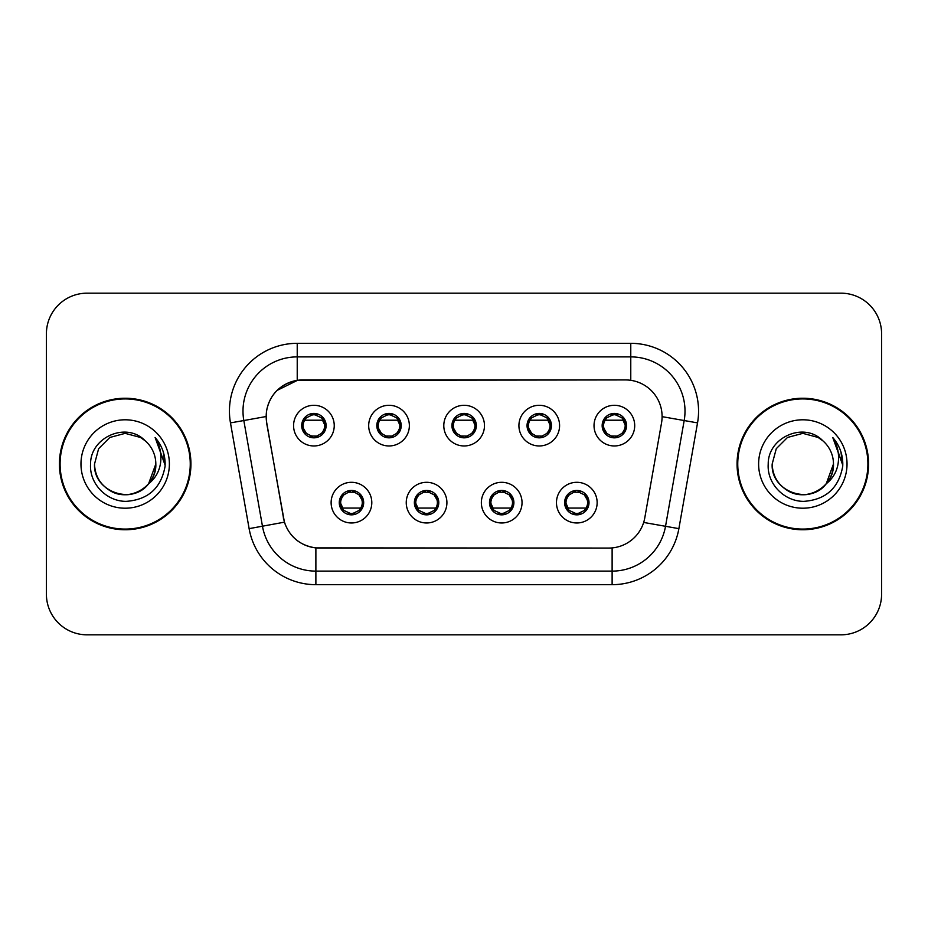 <?xml version="1.0" encoding="UTF-8"?>
<svg xmlns="http://www.w3.org/2000/svg" width="928" height="928" viewBox="0 0 928 928"><rect width="100%" height="100%" fill="white"/><g stroke="black" fill="none" stroke-linecap="round" stroke-linejoin="round"><path stroke-width="1.39" d="M446.913 502.64A20.335 20.335 0 0 1 426.578 522.974A20.335 20.335 0 0 1 406.244 502.64A20.335 20.335 0 0 1 426.578 482.305A20.335 20.335 0 0 1 446.913 502.64M414.375 502.64A12.203 12.203 0 0 0 426.578 514.843A12.203 12.203 0 0 0 438.782 502.64A12.203 12.203 0 0 0 426.578 490.436A12.203 12.203 0 0 0 414.375 502.64L414.491 502.64C414.596 505.818 416.127 508.44 419.108 510.504A10.846 10.846 0 0 1 419.108 494.775C416.15 496.828 414.607 499.45 414.491 502.64M522.035 502.64A20.335 20.335 0 0 1 501.688 522.974A20.335 20.335 0 0 1 481.354 502.64A20.335 20.335 0 0 1 501.688 482.305A20.335 20.335 0 0 1 522.035 502.64M489.485 502.64A12.203 12.203 0 0 0 501.688 514.843A12.203 12.203 0 0 0 513.892 502.64A12.203 12.203 0 0 0 501.688 490.436A12.203 12.203 0 0 0 489.485 502.64L489.601 502.64C489.706 505.818 491.248 508.44 494.23 510.504A10.846 10.846 0 0 1 494.23 494.775C491.26 496.828 489.717 499.45 489.601 502.64M597.145 502.64A20.335 20.335 0 0 1 576.81 522.974A20.335 20.335 0 0 1 556.464 502.64A20.335 20.335 0 0 1 576.81 482.305A20.335 20.335 0 0 1 597.145 502.64M564.607 502.64A12.203 12.203 0 0 0 576.81 514.843A12.203 12.203 0 0 0 589.013 502.64A12.203 12.203 0 0 0 576.81 490.436A12.203 12.203 0 0 0 564.607 502.64L564.711 502.64C564.816 505.818 566.358 508.44 569.34 510.504A10.846 10.846 0 0 1 569.34 494.775C566.37 496.828 564.827 499.45 564.711 502.64M371.803 502.64A20.335 20.335 0 0 1 351.468 522.974A20.335 20.335 0 0 1 331.122 502.64A20.335 20.335 0 0 1 351.468 482.305A20.335 20.335 0 0 1 371.803 502.64M339.265 502.64A12.203 12.203 0 0 0 351.468 514.843A12.203 12.203 0 0 0 363.672 502.64A12.203 12.203 0 0 0 351.468 490.436A12.203 12.203 0 0 0 339.265 502.64L339.37 502.64C339.474 505.818 341.017 508.44 343.998 510.504A10.846 10.846 0 0 1 343.998 494.775C341.028 496.828 339.486 499.45 339.37 502.64M409.364 425.627A20.335 20.335 0 0 1 389.018 445.962A20.335 20.335 0 0 1 368.683 425.627A20.335 20.335 0 0 1 389.018 405.292A20.335 20.335 0 0 1 409.364 425.627M376.814 425.627A12.203 12.203 0 0 0 389.018 437.83A12.203 12.203 0 0 0 401.221 425.627A12.203 12.203 0 0 0 389.018 413.424A12.203 12.203 0 0 0 376.814 425.627M484.474 425.627A20.335 20.335 0 0 1 464.139 445.962A20.335 20.335 0 0 1 443.793 425.627A20.335 20.335 0 0 1 464.139 405.292A20.335 20.335 0 0 1 484.474 425.627M451.936 425.627A12.203 12.203 0 0 0 464.139 437.83A12.203 12.203 0 0 0 476.342 425.627A12.203 12.203 0 0 0 464.139 413.424A12.203 12.203 0 0 0 451.936 425.627M559.584 425.627A20.335 20.335 0 0 1 539.249 445.962A20.335 20.335 0 0 1 518.914 425.627A20.335 20.335 0 0 1 539.249 405.292A20.335 20.335 0 0 1 559.584 425.627M527.046 425.627A12.203 12.203 0 0 0 539.249 437.83A12.203 12.203 0 0 0 551.452 425.627A12.203 12.203 0 0 0 539.249 413.424A12.203 12.203 0 0 0 527.046 425.627M634.706 425.627A20.335 20.335 0 0 1 614.359 445.962A20.335 20.335 0 0 1 594.024 425.627A20.335 20.335 0 0 1 614.359 405.292A20.335 20.335 0 0 1 634.706 425.627M602.156 425.627A12.203 12.203 0 0 0 614.359 437.83A12.203 12.203 0 0 0 626.562 425.627A12.203 12.203 0 0 0 614.359 413.424A12.203 12.203 0 0 0 602.156 425.627M334.242 425.627A20.335 20.335 0 0 1 313.908 445.962A20.335 20.335 0 0 1 293.573 425.627A20.335 20.335 0 0 1 313.908 405.292A20.335 20.335 0 0 1 334.242 425.627M301.704 425.627A12.203 12.203 0 0 0 313.908 437.83A12.203 12.203 0 0 0 326.111 425.627A12.203 12.203 0 0 0 313.908 413.424A12.203 12.203 0 0 0 301.704 425.627M266.742 422.901A36.61 36.61 0 0 1 302.795 379.935L625.484 379.935A36.61 36.61 0 0 1 661.536 422.901L644.798 517.812A36.61 36.61 0 0 1 608.745 548.065L319.522 548.065A36.61 36.61 0 0 1 283.469 517.812L266.742 422.901M59.415 464A65.76 65.76 0 0 0 125.176 529.76A65.76 65.76 0 0 0 190.936 464A65.76 65.76 0 0 0 125.176 398.24A65.76 65.76 0 0 0 59.415 464M737.064 464A65.76 65.76 0 0 0 802.824 529.76A65.76 65.76 0 0 0 868.585 464A65.76 65.76 0 0 0 802.824 398.24A65.76 65.76 0 0 0 737.064 464M608.606 548.065L315.88 547.891C300.324 545.687 289.849 537.196 284.467 522.418L266.603 422.901L266.452 411.127C269.967 394.156 280.221 383.902 297.227 380.341L625.344 379.935M276.996 390.444L297.517 380.306M230.469 422.89A67.79 67.79 0 0 1 297.227 343.325L630.773 343.325A67.79 67.79 0 0 1 697.531 422.89L678.878 528.647A67.79 67.79 0 0 1 612.12 584.675L315.88 584.675A67.79 67.79 0 0 1 249.122 528.647L230.469 422.89L243.82 420.535A54.23 54.23 0 0 1 297.227 356.886L630.773 356.886A54.23 54.23 0 0 1 684.18 420.535L665.527 526.292A54.23 54.23 0 0 1 612.12 571.114L315.88 571.114A54.23 54.23 0 0 1 262.473 526.292L243.82 420.535A54.23 54.23 0 0 1 242.997 411.127M319.394 548.065L315.88 547.891L315.88 584.675M249.122 528.647L284.386 522.174M283.562 518.961L283.342 517.812M243.82 420.535L266.046 416.544M881.6 333.836A40.67 40.67 0 0 0 840.93 293.167L87.07 293.167A40.67 40.67 0 0 0 46.4 333.836L46.4 594.164A40.67 40.67 0 0 0 87.07 634.833L840.93 634.833A40.67 40.67 0 0 0 881.6 594.164L881.6 333.836L881.6 594.164M46.4 333.836L46.4 594.164M840.93 293.167L87.07 293.167M87.07 634.833L840.93 634.833M324.754 425.627A10.846 10.846 0 0 1 321.378 433.492C324.348 431.45 325.879 428.829 325.995 425.627C325.902 422.46 324.359 419.839 321.378 417.762A10.846 10.846 0 0 1 324.754 425.627M311.808 437.645L312.376 436.369L306.437 433.492C301.983 428.249 301.983 423.006 306.437 417.762C303.468 419.816 301.925 422.449 301.82 425.65L306.437 433.492A10.846 10.846 0 0 1 306.46 417.751A10.846 10.846 0 0 0 303.062 425.627M314.383 414.793L316.68 415.141A10.846 10.846 0 0 1 316.761 415.164L317.318 413.911M323.292 420.21L304.523 420.21M322.515 420.21L324.73 424.989M310.729 415.257L313.432 414.793L313.386 413.784M316.007 413.61L315.068 414.839L321.378 417.762C325.832 423.017 325.832 428.26 321.378 433.492L316.761 436.09L317.318 437.343M316.007 437.645L315.439 436.369L316.761 436.09M315.068 436.415L315.648 437.703M316.808 436.079L310.741 435.998M311.808 413.61L312.376 414.886L306.437 417.762M312.748 414.839L312.168 413.552M358.939 494.775A10.846 10.846 0 0 1 358.916 510.528A10.846 10.846 0 0 0 362.314 502.64M350.993 513.474L348.696 513.126A10.846 10.846 0 0 1 348.615 513.103L348.058 514.356M342.084 508.068L360.841 508.068M342.861 508.068L340.634 503.278M354.635 513.01L351.932 513.474L351.979 514.483M349.369 514.657L350.308 513.428L343.998 510.504C339.532 505.261 339.532 500.018 343.998 494.775L348.615 492.176L348.058 490.924M349.369 490.622L349.937 491.898L348.615 492.176M350.308 491.852L349.728 490.564M348.568 492.188L354.635 492.269M353.568 490.622L352.617 491.852L354.31 492.176L354.867 490.924M358.927 494.775C363.393 500.03 363.393 505.273 358.939 510.504C361.908 508.451 363.44 505.83 363.556 502.628L358.927 494.775L354.31 492.176M353.568 514.657L352.988 513.381L358.939 510.504M352.617 513.428L353.208 514.715M399.864 425.627A10.846 10.846 0 0 1 396.488 433.492C399.458 431.45 401 428.829 401.116 425.627C401.012 422.46 399.469 419.839 396.488 417.762A10.846 10.846 0 0 1 399.864 425.627M386.918 413.61L387.498 414.886L381.559 417.762C377.093 423.006 377.093 428.249 381.559 433.492A10.846 10.846 0 0 1 381.57 417.751C378.578 419.816 377.046 422.449 376.93 425.65L381.559 433.492L386.176 436.09L385.619 437.343M389.493 414.793L391.79 415.141A10.846 10.846 0 0 1 391.871 415.164L392.428 413.911M398.402 420.21L379.645 420.21M397.625 420.21L399.852 424.989M385.851 415.257L388.554 414.793L388.507 413.784M391.117 413.61L390.178 414.839L396.488 417.762C400.954 423.017 400.954 428.26 396.488 433.492L391.871 436.09L392.428 437.343M391.117 437.645L390.549 436.369L391.871 436.09M390.178 436.415L390.758 437.703M391.918 436.079L385.851 435.998M386.918 437.645L387.869 436.415L386.176 436.09M474.985 425.627A10.846 10.846 0 0 1 471.61 433.492C474.568 431.45 476.11 428.829 476.226 425.627C476.122 422.46 474.579 419.839 471.598 417.762A10.846 10.846 0 0 1 474.985 425.627M462.04 413.61L462.608 414.886L456.669 417.762C452.203 423.006 452.203 428.249 456.669 433.492A10.846 10.846 0 0 1 456.68 417.751C453.699 419.816 452.156 422.449 452.04 425.65L456.669 433.492L461.286 436.09L460.729 437.343M464.603 414.793L466.9 415.141A10.846 10.846 0 0 1 466.981 415.164L467.538 413.911M473.524 420.21L454.755 420.21M472.735 420.21L474.962 424.989M460.961 415.257L463.664 414.793L463.617 413.784M466.239 413.61L465.288 414.839L471.598 417.762C476.064 423.017 476.064 428.26 471.61 433.492L466.981 436.09L467.538 437.343M466.239 437.645L465.659 436.369L466.981 436.09M465.288 436.415L465.879 437.703M467.028 436.079L460.961 435.998M462.04 437.645L462.979 436.415L461.286 436.09M550.095 425.627A10.846 10.846 0 0 1 546.72 433.492C549.678 431.45 551.22 428.829 551.336 425.627C551.244 422.46 549.701 419.839 546.72 417.762A10.846 10.846 0 0 1 550.095 425.627M537.15 413.61L537.718 414.886L531.779 417.762C527.324 423.006 527.324 428.249 531.779 433.492A10.846 10.846 0 0 1 531.802 417.751C528.809 419.816 527.266 422.449 527.162 425.65L531.779 433.492L536.396 436.09L535.839 437.343M539.725 414.793L542.022 415.141A10.846 10.846 0 0 1 542.103 415.164L542.66 413.911M548.634 420.21L529.865 420.21M547.856 420.21L550.072 424.989M536.071 415.257L538.774 414.793L538.727 413.784M541.349 413.61L540.409 414.839L546.72 417.762C551.174 423.017 551.174 428.26 546.72 433.492L542.103 436.09L536.082 435.998M541.349 437.645L540.78 436.369L542.103 436.09L542.66 437.343M540.409 436.415L540.989 437.703M537.15 437.645L538.089 436.415L536.396 436.09M625.205 425.627A10.846 10.846 0 0 1 621.83 433.492C624.799 431.45 626.342 428.829 626.458 425.627C626.354 422.46 624.811 419.839 621.83 417.762A10.846 10.846 0 0 1 625.205 425.627M612.26 413.61L612.84 414.886L606.9 417.762C602.434 423.006 602.434 428.249 606.9 433.492A10.846 10.846 0 0 1 606.912 417.751C603.919 419.816 602.388 422.449 602.272 425.65L606.9 433.492L611.517 436.09L610.96 437.343M614.835 414.793L617.132 415.141A10.846 10.846 0 0 1 617.213 415.164L617.77 413.911M623.744 420.21L604.986 420.21M622.966 420.21L625.194 424.989M611.192 415.257L613.895 414.793L613.849 413.784M616.459 413.61L615.519 414.839L621.83 417.762C626.296 423.017 626.296 428.26 621.83 433.492L617.213 436.09L611.192 435.998M616.459 437.645L615.89 436.369L617.213 436.09L617.77 437.343M615.519 436.415L616.099 437.703M612.26 437.645L613.211 436.415L611.517 436.09M613.211 414.839L612.619 413.552M428.678 490.622L428.11 491.898L434.049 494.775C438.503 500.03 438.503 505.273 434.049 510.504C437.018 508.451 438.561 505.83 438.666 502.628L434.049 494.775A10.846 10.846 0 0 1 434.026 510.528A10.846 10.846 0 0 0 437.424 502.64M426.103 513.474L423.818 513.126A10.846 10.846 0 0 1 423.725 513.103L423.168 514.356M417.194 508.068L435.963 508.068M417.971 508.068L415.756 503.278M429.757 513.01L427.054 513.474L427.1 514.483M424.479 514.657L425.418 513.428L419.108 510.504C414.654 505.261 414.654 500.018 419.108 494.775L423.725 492.176L423.168 490.924M424.479 490.622L425.047 491.898L423.725 492.176M425.418 491.852L424.838 490.564M423.69 492.188L429.745 492.269M428.678 514.657L428.11 513.381L434.049 510.504M427.738 513.428L428.318 514.715M503.788 490.622L503.22 491.898L509.159 494.775C513.625 500.03 513.625 505.273 509.159 510.504C512.128 508.451 513.671 505.83 513.787 502.628L509.159 494.775A10.846 10.846 0 0 1 509.147 510.528A10.846 10.846 0 0 0 512.534 502.64M501.224 513.474L498.928 513.126A10.846 10.846 0 0 1 498.846 513.103L498.29 514.356M492.304 508.068L511.073 508.068M493.093 508.068L490.866 503.278M504.867 513.01L502.164 513.474L502.21 514.483M499.589 514.657L500.54 513.428L494.23 510.504C489.764 505.261 489.764 500.018 494.23 494.775L498.846 492.176L498.29 490.924M499.589 490.622L500.169 491.898L498.846 492.176M500.54 491.852L499.948 490.564M498.8 492.188L504.867 492.269M503.788 514.657L503.22 513.381L509.159 510.504M502.848 513.428L503.428 514.715M578.91 490.622L578.33 491.898L584.269 494.775C588.735 500.03 588.735 505.273 584.269 510.504C587.25 508.451 588.781 505.83 588.897 502.628L584.269 494.775A10.846 10.846 0 0 1 584.257 510.528A10.846 10.846 0 0 0 587.656 502.64M576.334 513.474L574.038 513.126A10.846 10.846 0 0 1 573.956 513.103L573.4 514.356M567.426 508.068L586.183 508.068M568.203 508.068L565.976 503.278M579.977 513.01L577.274 513.474L577.32 514.483M574.71 514.657L575.65 513.428L569.34 510.504C564.874 505.261 564.874 500.018 569.34 494.775L573.956 492.176L573.4 490.924M574.71 490.622L575.279 491.898L573.956 492.176M575.65 491.852L575.07 490.564M573.91 492.188L579.977 492.269M578.91 514.657L578.33 513.381L584.269 510.504M577.958 513.428L578.55 514.715M190.252 464A65.076 65.076 0 0 0 125.176 398.924A65.076 65.076 0 0 0 60.1 464A65.076 65.076 0 0 0 125.176 529.076A65.076 65.076 0 0 0 190.252 464M148.584 483.79L155.823 464C156.867 486.666 128.957 502.779 109.852 490.541C100.05 484.404 94.934 475.554 94.528 464L98.635 448.676L109.852 437.459L125.176 433.353L140.499 437.459L145.255 440.846C126.44 421.126 90.236 437.366 90.573 464C89.134 483.708 106.627 501.503 126.162 501.364C148.167 499.774 161.136 488.082 165.08 466.297L165.149 464C165.033 453.943 161.681 445.115 155.115 437.517C160.115 445.718 161.878 454.546 160.393 464C158.966 472.039 155.057 478.604 148.666 483.697A30.647 30.647 0 0 0 155.823 464C155.405 475.554 150.301 484.404 140.499 490.541C121.394 502.779 93.484 486.666 94.528 464L98.635 448.676L109.852 437.459M148.666 483.697C132.391 505.679 92.928 491.62 94.528 464M155.823 464A30.647 30.647 0 0 0 145.255 440.846M80.968 464A44.208 44.208 0 0 0 125.176 508.208A44.208 44.208 0 0 0 169.383 464A44.208 44.208 0 0 0 125.176 419.792A44.208 44.208 0 0 0 80.968 464M155.115 437.517L165.126 465.16L163.27 451.89L165.126 465.16L163.27 451.89L165.126 465.16L155.405 437.854L165.126 465.16M867.9 464A65.076 65.076 0 0 0 802.824 398.924A65.076 65.076 0 0 0 737.748 464A65.076 65.076 0 0 0 802.824 529.076A65.076 65.076 0 0 0 867.9 464M826.233 483.79L833.472 464C834.516 486.666 806.606 502.779 787.501 490.541C777.699 484.404 772.595 475.554 772.177 464L776.284 448.676L787.501 437.459L802.824 433.353L818.148 437.459L822.904 440.846C804.089 421.126 767.885 437.366 768.222 464C766.783 483.708 784.276 501.503 803.81 501.364C825.816 499.774 838.784 488.082 842.728 466.297L842.798 464C842.682 453.943 839.341 445.115 832.764 437.517C837.764 445.718 839.527 454.546 838.042 464C836.615 472.039 832.706 478.604 826.314 483.697A30.647 30.647 0 0 0 833.472 464C833.066 475.554 827.95 484.404 818.148 490.541C799.043 502.779 771.133 486.666 772.177 464L776.284 448.676L787.501 437.459L802.824 433.353L818.148 437.459M826.314 483.697C810.04 505.679 770.576 491.62 772.177 464M833.472 464A30.647 30.647 0 0 0 822.904 440.846M758.617 464A44.208 44.208 0 0 0 802.824 508.208A44.208 44.208 0 0 0 847.032 464A44.208 44.208 0 0 0 802.824 419.792A44.208 44.208 0 0 0 758.617 464M832.764 437.517L842.775 465.16L840.919 451.89L842.798 464M842.775 465.16L833.356 438.202M630.773 343.325L630.773 380.318M612.12 547.903L612.12 584.675M643.661 522.441L678.878 528.647M662.093 416.649L697.531 422.89M297.227 343.325L297.227 380.341M311.054 415.164L310.497 413.911M311.054 436.09L310.497 437.343M354.31 513.103L354.867 514.356M378.172 425.627A10.846 10.846 0 0 1 381.57 417.751M386.176 415.164L385.619 413.911M453.293 425.627A10.846 10.846 0 0 1 456.68 417.751M461.286 415.164L460.729 413.911M528.403 425.627A10.846 10.846 0 0 1 531.802 417.751M536.396 415.164L535.839 413.911M603.513 425.627A10.846 10.846 0 0 1 606.912 417.751M611.517 415.164L610.96 413.911M429.432 513.103L429.989 514.356M429.432 492.176L429.989 490.924M504.542 513.103L505.099 514.356M504.542 492.176L505.099 490.924M579.652 513.103L580.209 514.356M579.652 492.176L580.209 490.924M315.648 413.552L315.056 414.839M312.168 437.703L312.759 436.415M349.728 514.715L350.32 513.428M353.208 490.564L352.617 491.852M390.758 413.552L390.166 414.839M387.881 414.839L387.278 413.552M387.278 437.703L387.881 436.415M465.879 413.552L465.288 414.839M462.991 414.839L462.399 413.552M462.399 437.703L462.991 436.415M540.989 413.552L540.398 414.839M538.101 414.839L537.509 413.552M537.509 437.703L538.101 436.415M616.099 413.552L615.508 414.839M612.619 437.703L613.211 436.415M424.838 514.715L425.43 513.428M428.318 490.564L427.727 491.852M499.948 514.715L500.552 513.428M503.428 490.564L502.837 491.852M575.07 514.715L575.662 513.428M578.55 490.564L577.958 491.852"/></g></svg>
